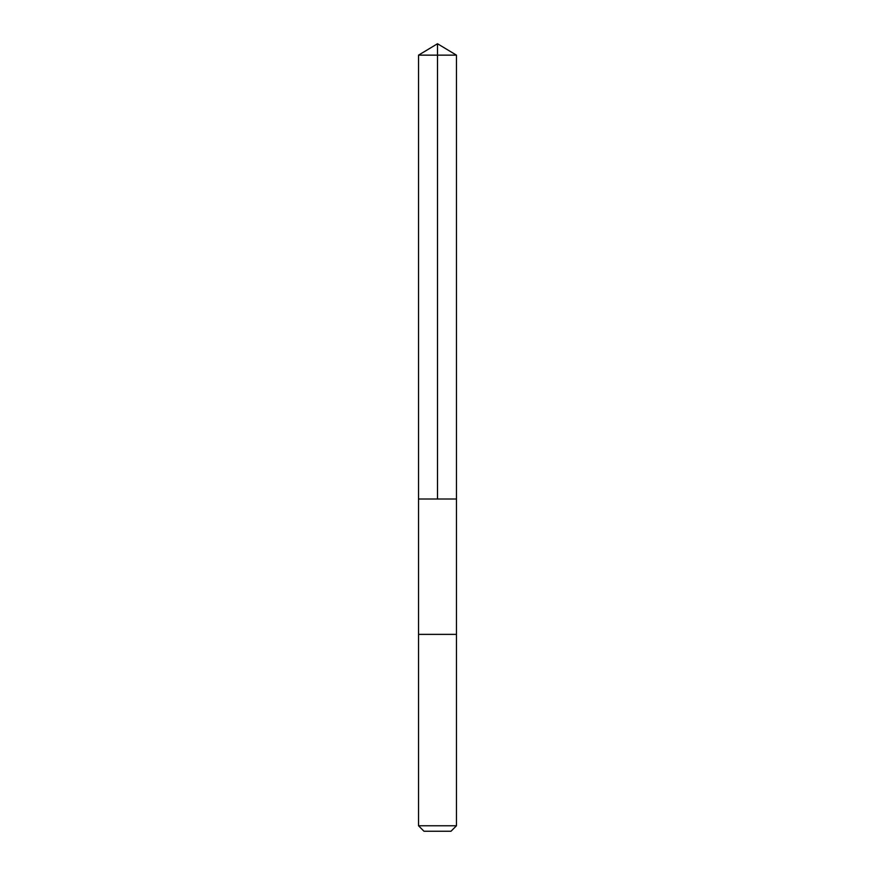 <?xml version="1.0" encoding="UTF-8"?>
<svg xmlns="http://www.w3.org/2000/svg" width="875" height="875" viewBox="0 0 875 875"><rect width="100%" height="100%" fill="white"/><g stroke="black" fill="none" stroke-linecap="round" stroke-linejoin="round"><path stroke-width="1.31" d="M418.534 499.002L456.466 499.002L456.466 55.147L418.534 55.147L418.534 499.002L456.466 499.002L456.466 634.375L418.534 634.375L418.534 499.002M429.341 634.375L418.534 634.375L418.534 825.77L456.466 825.77L456.466 634.375L429.341 634.375M456.466 825.77L450.997 831.25L424.003 831.25L418.534 825.77M437.5 499.002L437.5 43.75L418.534 55.147M437.5 43.75L456.466 55.147"/></g></svg>

